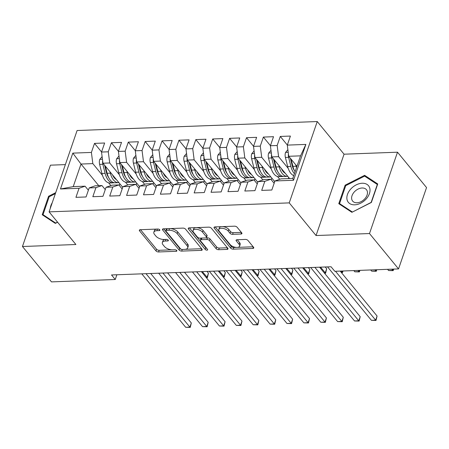 <?xml version="1.0" encoding="UTF-8"?>
<svg xmlns="http://www.w3.org/2000/svg" width="449" height="449" viewBox="0 0 449 449"><rect width="100%" height="100%" fill="white"/><g stroke="black" fill="none" stroke-linecap="round" stroke-linejoin="round"><path stroke-width="0.67" d="M159.709 229.776A1.381 0.673 -161 0 0 157.913 229.041L140.301 229.703A1.976 0.965 -161 0 0 139.347 230.169A1.976 0.965 -161 0 0 139.555 230.876L155.999 250.907A1.976 0.965 -161 0 0 158.576 251.962L176.188 251.3A1.381 0.673 -161 0 0 176.855 250.974A1.381 0.673 -161 0 0 176.71 250.48A1.381 0.673 -161 0 0 174.908 249.745L172.629 249.829A6.32 3.081 -161 0 1 164.401 246.467L163.026 244.795A6.32 3.081 -161 0 1 162.358 242.539A6.32 3.081 -161 0 1 165.412 241.034L167.69 240.95A1.381 0.673 -161 0 0 168.358 240.625A1.381 0.673 -161 0 0 168.207 240.131A1.381 0.673 -161 0 0 166.411 239.396L164.132 239.48A6.32 3.081 -161 0 1 155.904 236.118L154.529 234.445A6.32 3.081 -161 0 1 153.861 232.189A6.32 3.081 -161 0 1 156.909 230.685L159.193 230.601A1.381 0.673 -161 0 0 159.855 230.27A1.381 0.673 -161 0 0 159.709 229.776M240.978 234.024A1.976 0.965 -161 0 0 241.932 233.553A1.976 0.965 -161 0 0 241.725 232.851L237.111 227.228A1.976 0.965 -161 0 0 234.535 226.178L214.976 226.908A1.976 0.965 -161 0 0 214.021 227.379A1.976 0.965 -161 0 0 214.235 228.086L230.679 248.117A1.976 0.965 -161 0 0 233.25 249.167L252.809 248.437A1.976 0.965 -161 0 0 253.764 247.966A1.976 0.965 -161 0 0 253.556 247.264L247.983 240.473A1.976 0.965 -161 0 0 245.412 239.424L237.038 239.738A1.976 0.965 -161 0 0 236.084 240.204A1.976 0.965 -161 0 0 236.297 240.911L239.059 244.278A5.281 2.576 -161 0 1 239.62 246.164A5.281 2.576 -161 0 1 235.472 247.309A5.281 2.576 -161 0 1 230.191 244.61L219.365 231.42A5.281 2.576 -161 0 1 218.803 229.534A5.281 2.576 -161 0 1 222.945 228.389A5.281 2.576 -161 0 1 228.232 231.089L230.034 233.289A1.976 0.965 -161 0 0 232.61 234.339L240.978 234.024L241.483 232.56M369.499 233.542L397.505 152.2L344.057 154.198L316.045 235.54L369.499 233.542L398.544 268.917L334.791 271.297L331.065 266.762L111.52 274.968L115.247 279.502L116.875 274.766M316.045 235.54L289.24 202.886L49.093 211.861L77.099 130.519L317.247 121.544L289.24 202.886M65.358 164.609L50.456 165.17L22.45 246.512L75.898 244.514L49.093 211.861M22.45 246.512L51.495 281.888L115.247 279.502M185.555 229.158A1.976 0.965 -161 0 0 182.984 228.103L163.425 228.838A1.976 0.965 -161 0 0 162.471 229.304A1.976 0.965 -161 0 0 162.678 230.011L179.129 250.042A1.976 0.965 -161 0 0 181.699 251.098L201.259 250.362A1.976 0.965 -161 0 0 202.213 249.897A1.976 0.965 -161 0 0 201.999 249.189L185.555 229.158M189.197 227.873L208.763 227.143A1.976 0.965 -161 0 1 211.333 228.193L227.778 248.224A1.976 0.965 -161 0 1 227.985 248.931A1.976 0.965 -161 0 1 227.037 249.403L218.663 249.711A1.976 0.965 -161 0 1 216.092 248.662L209.425 240.541A1.976 0.965 -161 0 0 206.849 239.485L201.298 239.693A1.976 0.965 -161 0 0 200.344 240.164A1.976 0.965 -161 0 0 200.551 240.872L207.5 249.33A1.381 0.673 -161 0 1 207.646 249.824A1.381 0.673 -161 0 1 206.562 250.121A1.381 0.673 -161 0 1 205.176 249.414L188.457 229.046A1.976 0.965 -161 0 1 188.249 228.345A1.976 0.965 -161 0 1 189.197 227.873M98.758 185.673L81.005 164.048L73.232 186.627L60.469 188.984L79.046 188.288L75.932 197.336L86.062 196.959L89.177 187.912L95.934 187.66L92.82 196.707L102.95 196.325L106.065 187.278L112.822 187.025L109.708 196.073L119.838 195.697L122.953 186.649L129.71 186.397L126.596 195.444L136.726 195.062L139.841 186.015L146.599 185.763L143.484 194.81L153.614 194.434L156.729 185.386L163.487 185.134L160.372 194.181L170.502 193.805L173.617 184.758L180.375 184.505L177.26 193.553L187.39 193.171L190.505 184.124L197.263 183.871L194.148 192.918L204.278 192.542L207.393 183.495L214.151 183.243L211.036 192.29L221.166 191.908L224.281 182.861L231.039 182.608L227.924 191.656L238.054 191.28L241.169 182.232L247.927 181.98L244.812 191.027L254.942 190.645L258.057 181.598L264.815 181.345L261.7 190.393L271.83 190.017L274.945 180.969L280.956 178.865L292.776 178.421L300.549 155.848L288.729 156.286L296.952 166.298M60.469 188.984L72.817 153.126L91.394 152.43L92.831 163.61L102.439 175.318M101.553 151.97L94.509 143.383L91.394 152.43M94.509 143.383L104.639 143.007L101.525 152.054L108.282 151.801L109.719 162.976L119.327 174.683M118.441 151.335L111.397 142.754L108.282 151.801M111.397 142.754L121.527 142.378L118.413 151.425L125.17 151.173L126.607 162.347L136.215 174.055M135.329 150.707L128.285 142.125L125.17 151.173M128.285 142.125L138.415 141.744L135.301 150.791L142.058 150.538L143.495 161.713L153.103 173.421M152.217 150.073L145.173 141.491L142.058 150.538M145.173 141.491L155.303 141.115L152.189 150.162L158.946 149.91L160.383 161.084L169.991 172.792M169.105 149.444L162.061 140.863L158.946 149.91M162.061 140.863L172.192 140.481L169.077 149.528L175.834 149.276L177.271 160.45L186.879 172.158M185.993 148.815L178.949 140.228L175.834 149.276M178.949 140.228L189.08 139.852L185.965 148.9L192.722 148.647L194.159 159.822L203.767 171.529M202.881 148.181L195.837 139.6L192.722 148.647M195.837 139.6L205.968 139.218L202.853 148.265L209.61 148.013L211.047 159.193L220.655 170.901M219.769 147.553L212.725 138.965L209.61 148.013M212.725 138.965L222.856 138.589L219.741 147.637L226.492 147.384L227.935 158.559L237.543 170.266M236.657 146.918L229.613 138.337L226.492 147.384M229.613 138.337L239.744 137.955L236.629 147.003L243.38 146.75L244.823 157.93L254.431 169.638M253.545 146.29L246.501 137.703L243.38 146.75M246.501 137.703L256.632 137.327L253.517 146.374L260.268 146.121L261.711 157.296L271.319 169.004M270.433 145.656L263.389 137.074L260.268 146.121M263.389 137.074L273.52 136.698L270.405 145.745L277.156 145.493L278.599 156.667L288.207 168.375M287.321 145.027L280.277 136.445L277.156 145.493M280.277 136.445L290.408 136.064L287.293 145.111L305.87 144.415L293.523 180.274L274.945 180.969M274.148 183.293L270.82 179.241L264.068 179.493L258.057 181.598M264.815 181.345L270.82 179.241M287.293 145.111L288.729 156.286M305.87 144.415L300.549 155.848M257.26 183.922L253.932 179.875L247.18 180.128L241.169 182.232M247.927 181.98L253.932 179.875M278.599 156.667L271.841 156.92L289.594 178.539M270.405 145.745L271.841 156.92M240.372 184.55L237.044 180.504L230.292 180.756L224.281 182.861M231.039 182.608L237.044 180.504M277.471 176.496L279.761 179.28M261.711 157.296L254.953 157.548L274.721 181.626M253.517 146.374L254.953 157.548M223.484 185.184L220.156 181.138L213.404 181.39L207.393 183.495M214.151 183.243L220.156 181.138M260.583 177.125L262.873 179.914M244.823 157.93L238.065 158.183L257.833 182.255M236.629 147.003L238.065 158.183M206.596 185.813L203.268 181.766L196.516 182.019L190.505 184.124M197.263 183.871L203.268 181.766M243.695 177.759L245.985 180.543M227.935 158.559L221.177 158.811L240.945 182.889M219.741 147.637L221.177 158.811M189.708 186.447L186.38 182.401L179.628 182.653L173.617 184.758M180.375 184.505L186.38 182.401M226.807 178.388L229.097 181.177M211.047 159.193L204.289 159.44L224.057 183.518M202.853 148.265L204.289 159.44M172.82 187.076L169.492 183.029L162.74 183.282L156.729 185.386M163.487 185.134L169.492 183.029M209.919 179.022L212.209 181.806M194.159 159.822L187.401 160.074L207.169 184.152M185.965 148.9L187.401 160.074M155.932 187.71L152.609 183.658L145.852 183.91L139.841 186.015M146.599 185.763L152.609 183.658M193.031 179.651L195.321 182.44M177.271 160.45L170.513 160.703L190.281 184.78M169.077 149.528L170.513 160.703M139.044 188.339L135.721 184.292L128.964 184.545L122.953 186.649M129.71 186.397L135.721 184.292M176.143 180.285L178.433 183.069M160.383 161.084L153.625 161.337L173.393 185.409M152.189 150.162L153.625 161.337M122.156 188.973L118.833 184.921L112.076 185.173L106.065 187.278M112.822 187.025L118.833 184.921M159.255 180.913L161.545 183.703M143.495 161.713L136.737 161.966L156.505 186.043M135.301 150.791L136.737 161.966M105.268 189.601L101.945 185.555L95.188 185.807L89.177 187.912M95.934 187.66L101.945 185.555M142.367 181.548L144.657 184.331M126.607 162.347L119.849 162.6L139.617 186.672M118.413 151.425L119.849 162.6M88.38 190.23L85.057 186.183L73.232 186.627M79.046 188.288L85.057 186.183M125.479 182.176L127.769 184.96M109.719 162.976L102.961 163.228L122.729 187.306M101.525 152.054L102.961 163.228M398.544 268.917L426.55 187.575L397.505 152.2M344.057 154.198L317.247 121.544M108.591 182.805L110.881 185.594M92.831 163.61L81.005 164.048L72.817 153.126M288.337 178.59L288.718 177.473M271.258 179.774L271.83 178.107M254.37 180.403L254.942 178.736M237.482 181.031L238.054 179.37M220.594 181.665L221.166 179.998M203.706 182.294L204.278 180.627M186.818 182.928L187.39 181.261M169.93 183.557L170.502 181.89M153.042 184.191L153.614 182.524M136.154 184.82L136.726 183.153M119.266 185.454L119.838 183.787M292.776 178.421L293.523 180.274M55.704 192.655L48.587 196.258L42.223 214.751L55.334 223.394L57.612 222.238M345.141 185.173L338.771 203.672L351.887 212.31L371.368 202.454L377.738 183.955L364.622 175.318L345.141 185.173L345.679 185.83M156.802 229.085A6.32 3.081 -161 0 0 154.434 230.533L153.861 232.189M165.299 239.435A6.32 3.081 -161 0 0 162.931 240.883L162.358 242.539M140.52 229.692L156.572 249.251A1.976 0.965 -161 0 0 159.142 250.301L171.894 249.824M185.325 249.318L201.612 248.712M163.644 228.827L179.695 248.387A1.976 0.965 -161 0 0 181.452 249.352M166.528 230.326A1.381 0.673 -161 0 0 165.861 230.657A1.381 0.673 -161 0 0 166.007 231.151L180.442 248.735A1.381 0.673 -161 0 0 182.243 249.47L184.646 249.38A6.32 3.081 -161 0 0 187.693 247.876A6.32 3.081 -161 0 0 187.025 245.62L177.159 233.598A6.32 3.081 -161 0 0 168.931 230.236L166.528 230.326L167.084 228.698M166.798 228.709A1.381 0.673 -161 0 0 166.433 228.996L165.861 230.657M187.693 247.876L188.266 246.215A6.32 3.081 -161 0 0 187.598 243.959L187.025 245.62M170.233 228.58A6.32 3.081 -161 0 1 177.731 231.942L187.598 243.959M227.385 247.747L219.235 248.056L218.663 249.711M205.939 237.886L207.421 237.83A1.976 0.965 -161 0 1 209.992 238.879L216.665 247.001A1.976 0.965 -161 0 0 219.235 248.056M201.5 238.082A1.976 0.965 -161 0 0 200.916 238.503L200.344 240.164M189.422 227.868L205.749 247.753A1.381 0.673 -161 0 0 206.697 248.353M202.499 232.111A5.281 2.576 -161 0 0 197.218 229.405A5.281 2.576 -161 0 0 193.076 230.556A5.281 2.576 -161 0 0 193.631 232.442L197.448 237.089A1.976 0.965 -161 0 0 200.018 238.138L205.569 237.931A1.976 0.965 -161 0 0 206.523 237.459A1.976 0.965 -161 0 0 206.316 236.752L202.499 232.111L203.071 230.449A5.281 2.576 -161 0 0 197.79 227.75A5.281 2.576 -161 0 0 193.642 228.895L193.076 230.556M206.523 237.459L207.096 235.798A1.976 0.965 -161 0 0 206.888 235.096L206.316 236.752M203.071 230.449L206.888 235.096M222.597 226.627A5.281 2.576 -161 0 1 228.805 229.428L230.606 231.628A1.976 0.965 -161 0 0 233.177 232.677L241.332 232.374M221.306 226.672A5.281 2.576 -161 0 0 219.376 227.873L218.803 229.534M239.62 246.164L240.193 244.503A5.281 2.576 -161 0 0 239.631 242.617L239.059 244.278M237.257 239.727L239.631 242.617M215.194 226.902L231.252 246.456A1.976 0.965 -161 0 0 233.822 247.511L236.399 247.41M237.689 247.365L253.163 246.787M49.126 196.915L48.587 196.258M366.07 177.08L364.622 175.318M102.108 156.611L99.751 159.434A5.332 2.89 87.9 0 0 99.627 164.385L101.901 173.466A15.384 8.34 87.9 0 0 110.033 182.984L113.243 182.861A15.384 8.34 87.9 0 0 114.254 182.709M114.063 177.563A12.774 6.926 87.9 0 0 114.181 177.372L114.349 177.097M110.005 171.81L110.342 173.151A15.384 8.34 87.9 0 0 118.48 182.67A15.384 8.34 87.9 0 0 118.89 182.631M112.542 174.897A12.774 6.926 87.9 0 0 116.409 179.611M102.641 160.736A5.332 2.89 87.9 0 0 102.838 164.267L105.105 173.348A15.384 8.34 87.9 0 0 113.243 182.861M108.72 177.619A12.774 6.926 -92.1 0 1 106.391 172.354L104.611 165.243M206.074 277.353L207.028 277.319L208.459 273.166L207.006 271.398M118.48 182.67L115.27 182.788A15.384 8.34 -92.1 0 1 107.131 173.275L105.347 166.136M208.459 273.166L207.399 277.594L202.314 271.578M207.399 277.594L206.31 277.634M146.004 273.682L189.882 327.119L185.656 327.276L141.783 273.839M150.701 273.503L191.308 322.966L189.882 327.119L190.253 327.394L185.656 327.276M191.308 322.966L190.253 327.394M118.996 155.983L116.639 158.8A5.332 2.89 87.9 0 0 116.516 163.756L118.783 172.837A15.384 8.34 87.9 0 0 126.921 182.35L130.131 182.232A15.384 8.34 87.9 0 0 131.142 182.081M130.951 176.928A12.774 6.926 87.9 0 0 131.069 176.743L131.237 176.468M126.893 171.176L127.23 172.523A15.384 8.34 87.9 0 0 135.368 182.036A15.384 8.34 87.9 0 0 135.778 182.002M129.43 174.263A12.774 6.926 87.9 0 0 133.297 178.977M119.529 160.102A5.332 2.89 87.9 0 0 119.726 163.632L121.993 172.719A15.384 8.34 87.9 0 0 130.131 182.232M125.608 176.99A12.774 6.926 -92.1 0 1 123.279 171.72L121.499 164.609M222.962 276.719L223.916 276.685L225.347 272.537L223.894 270.769M135.368 182.036L132.158 182.154A15.384 8.34 -92.1 0 1 124.019 172.641L122.235 165.507M225.347 272.537L224.287 276.96L219.202 270.943M224.287 276.96L223.198 277.005M135.884 155.354L133.527 158.171A5.332 2.89 87.9 0 0 133.404 163.122L135.671 172.203A15.384 8.34 87.9 0 0 143.809 181.722L147.019 181.598A15.384 8.34 87.9 0 0 148.03 181.447M147.839 176.3A12.774 6.926 87.9 0 0 147.957 176.109L148.125 175.84M143.781 170.547L144.118 171.888A15.384 8.34 87.9 0 0 152.256 181.407A15.384 8.34 87.9 0 0 152.666 181.368M146.318 173.634A12.774 6.926 87.9 0 0 150.185 178.348M136.417 159.474A5.332 2.89 87.9 0 0 136.608 163.004L138.881 172.085A15.384 8.34 87.9 0 0 147.019 181.598M142.496 176.356A12.774 6.926 -92.1 0 1 140.167 171.091L138.387 163.98M239.85 276.09L240.804 276.056L242.236 271.903L240.782 270.135M152.256 181.407L149.046 181.525A15.384 8.34 -92.1 0 1 140.907 172.012L139.123 164.873M242.236 271.903L241.175 276.331L236.09 270.315M241.175 276.331L240.086 276.371M162.892 273.048L206.77 326.485L202.544 326.648L158.671 273.205M167.589 272.874L208.196 322.337L206.77 326.485L207.141 326.765L202.544 326.648M208.196 322.337L207.141 326.765M179.78 272.42L223.658 325.856L219.432 326.013L175.559 272.577M184.472 272.24L225.084 321.709L223.658 325.856L224.029 326.131L219.432 326.013M225.084 321.709L224.029 326.131M52.219 202.768A13.072 8.946 -39.4 0 0 50.327 208.269M55.805 223.153L43.014 214.673L49.182 196.752L55.373 193.62M44.086 215.986L43.014 214.673M57.523 222.132L55.715 223.046M369.802 188.288A13.072 8.946 -39.4 0 0 356.169 184.898A13.072 8.946 -39.4 0 0 347.077 199.788A13.072 8.946 -39.4 0 0 360.71 203.178A13.072 8.946 -39.4 0 0 369.802 188.288M367.321 191.448A8.952 6.123 -39.4 0 0 366.463 189.703A8.952 6.123 -39.4 0 0 356.787 189.82A8.952 6.123 -39.4 0 0 351.763 199.317A8.952 6.123 -39.4 0 0 352.622 201.062A8.952 6.123 -39.4 0 0 362.298 200.944A8.952 6.123 -39.4 0 0 367.321 191.448M352.269 211.962L339.567 203.593L345.736 185.667L364.61 176.12L377.317 184.488L371.143 202.409L352.358 212.074M340.639 204.901L339.567 203.593M152.772 154.72L150.415 157.543A5.332 2.89 87.9 0 0 150.292 162.493L152.559 171.574A15.384 8.34 87.9 0 0 160.697 181.087L163.907 180.969A15.384 8.34 87.9 0 0 164.918 180.818M164.721 175.671A12.774 6.926 87.9 0 0 164.845 175.48L165.013 175.205M160.669 169.918L161.006 171.26A15.384 8.34 87.9 0 0 169.144 180.773A15.384 8.34 87.9 0 0 169.554 180.739M163.206 173A12.774 6.926 87.9 0 0 167.073 177.714M153.305 158.845A5.332 2.89 87.9 0 0 153.496 162.37L155.769 171.456A15.384 8.34 87.9 0 0 163.907 180.969M159.384 175.727A12.774 6.926 -92.1 0 1 157.055 170.457L155.275 163.346M256.738 275.462L257.692 275.422L259.124 271.275L257.67 269.507M169.144 180.773L165.934 180.896A15.384 8.34 -92.1 0 1 157.795 171.378L156.011 164.244M259.124 271.275L258.063 275.697L252.978 269.681M258.063 275.697L256.974 275.742M169.66 154.091L167.303 156.909A5.332 2.89 87.9 0 0 167.18 161.859L169.447 170.946A15.384 8.34 87.9 0 0 177.585 180.459L180.795 180.341A15.384 8.34 87.9 0 0 181.806 180.189M181.609 175.037A12.774 6.926 87.9 0 0 181.733 174.846L181.901 174.577M177.557 169.284L177.894 170.626A15.384 8.34 87.9 0 0 186.032 180.144A15.384 8.34 87.9 0 0 186.442 180.111M180.094 172.371A12.774 6.926 87.9 0 0 183.961 177.086M170.193 158.211A5.332 2.89 87.9 0 0 170.384 161.741L172.657 170.822A15.384 8.34 87.9 0 0 180.795 180.341M176.272 175.093A12.774 6.926 -92.1 0 1 173.943 169.829L172.163 162.718M273.626 274.827L274.58 274.794L276.012 270.64L274.558 268.878M186.032 180.144L182.822 180.262A15.384 8.34 -92.1 0 1 174.683 170.749L172.899 163.61M276.012 270.64L274.951 275.069L269.866 269.052M274.951 275.069L273.862 275.108M196.668 271.785L240.546 325.228L236.32 325.385L192.447 271.942M201.36 271.611L241.972 321.074L240.546 325.228L240.917 325.503L236.32 325.385M241.972 321.074L240.917 325.503M213.556 271.157L257.434 324.593L253.208 324.75L209.335 271.314M218.248 270.977L258.86 320.446L257.434 324.593L257.805 324.868L253.208 324.75M258.86 320.446L257.805 324.868M186.548 153.457L184.191 156.28A5.332 2.89 87.9 0 0 184.068 161.23L186.335 170.311A15.384 8.34 87.9 0 0 194.473 179.83L197.683 179.707A15.384 8.34 87.9 0 0 198.694 179.555M198.497 174.408A12.774 6.926 87.9 0 0 198.621 174.218L198.789 173.943M194.445 168.656L194.782 169.997A15.384 8.34 87.9 0 0 202.92 179.51A15.384 8.34 87.9 0 0 203.33 179.477M196.982 171.743A12.774 6.926 87.9 0 0 200.849 176.451M187.081 157.582A5.332 2.89 87.9 0 0 187.272 161.107L189.545 170.193A15.384 8.34 87.9 0 0 197.683 179.707M193.16 174.465A12.774 6.926 -92.1 0 1 190.831 169.194L189.051 162.083M290.514 274.199L291.468 274.159L292.9 270.012L291.446 268.244M202.92 179.51L199.71 179.634A15.384 8.34 -92.1 0 1 191.571 170.115L189.787 162.981M292.9 270.012L291.839 274.44L286.754 268.418M291.839 274.44L290.75 274.479M230.444 270.523L274.322 323.965L270.096 324.122L226.223 270.68M235.136 270.349L275.748 319.811L274.322 323.965L274.693 324.24L270.096 324.122M275.748 319.811L274.693 324.24M203.436 152.828L201.079 155.646A5.332 2.89 87.9 0 0 200.956 160.596L203.223 169.683A15.384 8.34 87.9 0 0 211.361 179.196L214.571 179.078A15.384 8.34 87.9 0 0 215.582 178.927M215.385 173.774A12.774 6.926 87.9 0 0 215.509 173.589L215.677 173.314M211.333 168.021L211.67 169.363A15.384 8.34 87.9 0 0 219.808 178.882A15.384 8.34 87.9 0 0 220.218 178.848M213.87 171.108A12.774 6.926 87.9 0 0 217.737 175.823M203.969 156.948A5.332 2.89 87.9 0 0 204.16 160.478L206.433 169.559A15.384 8.34 87.9 0 0 214.571 179.078M210.048 173.83A12.774 6.926 -92.1 0 1 207.719 168.566L205.939 161.455M307.402 273.564L308.356 273.531L309.788 269.378L308.334 267.615M219.808 178.882L216.598 178.999A15.384 8.34 -92.1 0 1 208.459 169.486L206.675 162.353M309.788 269.378L308.727 273.806L303.642 267.789M308.727 273.806L307.632 273.845M247.332 269.894L291.21 323.331L286.984 323.488L243.111 270.051M252.024 269.72L292.636 319.183L291.21 323.331L291.581 323.606L286.984 323.488M292.636 319.183L291.581 323.606M220.324 152.194L217.967 155.017A5.332 2.89 87.9 0 0 217.844 159.967L220.111 169.048A15.384 8.34 87.9 0 0 228.249 178.567L231.459 178.444A15.384 8.34 87.9 0 0 232.47 178.292M232.273 173.146A12.774 6.926 87.9 0 0 232.397 172.955L232.565 172.68M228.221 167.393L228.558 168.734A15.384 8.34 87.9 0 0 236.696 178.247A15.384 8.34 87.9 0 0 237.106 178.214M230.758 170.48A12.774 6.926 87.9 0 0 234.625 175.194M220.857 156.319A5.332 2.89 87.9 0 0 221.048 159.85L223.321 168.931A15.384 8.34 87.9 0 0 231.459 178.444M226.936 173.202A12.774 6.926 -92.1 0 1 224.607 167.932L222.827 160.826M324.29 272.936L325.244 272.897L326.676 268.749L325.222 266.981M236.696 178.247L233.486 178.371A15.384 8.34 -92.1 0 1 225.347 168.852L223.563 161.719M326.676 268.749L325.615 273.177L320.53 267.155M325.615 273.177L324.52 273.216M264.22 269.26L308.098 322.702L303.872 322.859L259.999 269.422M268.912 269.086L309.524 318.549L308.098 322.702L308.469 322.977L303.872 322.859M309.524 318.549L308.469 322.977M237.212 151.566L234.855 154.383A5.332 2.89 87.9 0 0 234.732 159.333L236.999 168.42A15.384 8.34 87.9 0 0 245.137 177.933L248.348 177.815A15.384 8.34 87.9 0 0 249.358 177.664M249.161 172.511A12.774 6.926 87.9 0 0 249.285 172.326L249.453 172.051M245.109 166.759L245.446 168.106A15.384 8.34 87.9 0 0 253.584 177.619A15.384 8.34 87.9 0 0 253.994 177.585M247.646 169.845A12.774 6.926 87.9 0 0 251.513 174.56M237.746 155.685A5.332 2.89 87.9 0 0 237.936 159.215L240.209 168.296A15.384 8.34 87.9 0 0 248.348 177.815M243.824 172.573A12.774 6.926 -92.1 0 1 241.495 167.303L239.715 160.192M253.584 177.619L250.374 177.737A15.384 8.34 -92.1 0 1 242.236 168.223L240.451 161.09M341.178 272.302L342.132 272.268L341.145 271.061M343.042 270.988L342.503 272.543L341.408 272.588M342.503 272.543L342.132 272.268L342.565 271.011M281.108 268.631L324.986 322.068L320.76 322.225L276.887 268.788M285.8 268.457L326.412 317.92L324.986 322.068L325.357 322.348L320.76 322.225M326.412 317.92L325.357 322.348M254.1 150.931L251.743 153.754A5.332 2.89 87.9 0 0 251.62 158.705L253.887 167.786A15.384 8.34 87.9 0 0 262.025 177.304L265.236 177.181A15.384 8.34 87.9 0 0 266.246 177.029M266.049 171.883A12.774 6.926 87.9 0 0 266.173 171.692L266.341 171.417M261.997 166.13L262.334 167.471A15.384 8.34 87.9 0 0 270.472 176.99A15.384 8.34 87.9 0 0 270.882 176.951M264.534 169.217A12.774 6.926 87.9 0 0 268.401 173.931M254.634 155.057A5.332 2.89 87.9 0 0 254.824 158.587L257.097 167.668A15.384 8.34 87.9 0 0 265.236 177.181M260.712 171.939A12.774 6.926 -92.1 0 1 258.383 166.674L256.603 159.563M270.472 176.99L267.262 177.108A15.384 8.34 -92.1 0 1 259.124 167.589L257.339 160.456M353.806 270.59L354.8 271.797L359.02 271.639L358.033 270.433M359.93 270.36L359.391 271.914L354.8 271.797M359.391 271.914L359.02 271.639L359.453 270.377M297.996 268.002L341.874 321.439L337.648 321.596L293.775 268.16M302.688 267.823L343.3 317.286L341.874 321.439L342.245 321.714L337.648 321.596M343.3 317.286L342.245 321.714M270.988 150.303L268.631 153.12A5.332 2.89 87.9 0 0 268.508 158.076L270.775 167.157A15.384 8.34 87.9 0 0 278.913 176.67L282.124 176.552A15.384 8.34 87.9 0 0 283.134 176.401M282.937 171.249A12.774 6.926 87.9 0 0 283.061 171.063L283.229 170.788M278.885 165.496L279.222 166.843A15.384 8.34 87.9 0 0 287.36 176.356A15.384 8.34 87.9 0 0 287.77 176.322M281.416 168.583A12.774 6.926 87.9 0 0 285.289 173.297M271.522 154.422A5.332 2.89 87.9 0 0 271.712 157.953L273.985 167.039A15.384 8.34 87.9 0 0 282.124 176.552M277.6 171.31A12.774 6.926 -92.1 0 1 275.271 166.04L273.492 158.929M287.36 176.356L284.15 176.474A15.384 8.34 -92.1 0 1 276.012 166.961L274.227 159.827M370.694 269.956L371.688 271.162L375.908 271.005L374.921 269.798M376.818 269.731L376.279 271.28L371.688 271.162M376.279 271.28L375.908 271.005L376.341 269.748M314.884 267.368L358.762 320.805L354.536 320.968L310.663 267.525M319.576 267.194L360.188 316.657L358.762 320.805L359.133 321.086L354.536 320.968M360.188 316.657L359.133 321.086M287.876 149.674L285.519 152.492A5.332 2.89 87.9 0 0 285.396 157.442L287.663 166.523A15.384 8.34 87.9 0 0 293.736 175.643M295.773 164.867L296.11 166.209A15.384 8.34 87.9 0 0 296.503 167.6M288.41 153.794A5.332 2.89 87.9 0 0 288.6 157.324L290.873 166.405A15.384 8.34 87.9 0 0 294.421 173.656M294.488 170.676A12.774 6.926 -92.1 0 1 292.159 165.412L290.38 158.301M295.077 171.737A15.384 8.34 -92.1 0 1 292.9 166.332L291.115 159.193M387.582 269.327L388.576 270.534L392.796 270.377L391.803 269.17M393.706 269.097L393.167 270.652L388.576 270.534M393.167 270.652L392.796 270.377L393.229 269.114M335.498 271.275L375.65 320.176L371.424 320.333L327.551 266.897M340.19 271.095L377.076 316.029L375.65 320.176L376.021 320.451L371.424 320.333M377.076 316.029L376.021 320.451M157.47 229.057L156.909 230.685M168.033 239.951L167.69 240.95M165.967 239.407L165.412 241.034M176.53 250.301L176.188 251.3M159.142 250.301L158.576 251.962M156.572 249.251L155.999 250.907M139.942 229.742L139.555 230.876M159.535 229.602L159.193 230.601M201.764 248.898L201.259 250.362M182.26 249.47L181.699 251.098M179.695 248.387L179.129 250.042M163.071 228.878L162.678 230.011M177.731 231.942L177.159 233.598M169.492 228.608L168.931 230.236M227.542 247.938L227.037 249.403M216.665 247.001L216.092 248.662M209.992 238.879L209.425 240.541M207.421 237.83L206.849 239.485M201.859 238.071L201.298 239.693M205.749 247.753L205.176 249.414M188.844 227.918L188.457 229.046M233.177 232.677L232.61 234.339M230.606 231.628L230.034 233.289M228.805 229.428L228.232 231.089M236.685 239.777L236.297 240.911M253.315 246.972L252.809 248.437M233.822 247.511L233.25 249.167M231.252 246.456L230.679 248.117M214.622 226.953L214.235 228.086M102.451 159.249L99.824 159.35M105.105 173.348L101.901 173.466M114.181 177.372L114.562 177.361M110.342 173.151L107.131 173.275M102.838 164.267L99.627 164.385M119.339 158.62L116.712 158.716M121.993 172.719L118.783 172.837M131.069 176.743L131.45 176.726M127.23 172.523L124.019 172.641M119.726 163.632L116.516 163.756M136.227 157.986L133.6 158.087M138.881 172.085L135.671 172.203M147.957 176.109L148.338 176.098M144.118 171.888L140.907 172.012M136.608 163.004L133.404 163.122M153.115 157.358L150.488 157.453M155.769 171.456L152.559 171.574M164.845 175.48L165.226 175.464M161.006 171.26L157.795 171.378M153.496 162.37L150.292 162.493M170.003 156.723L167.376 156.824M172.657 170.822L169.447 170.946M181.733 174.846L182.114 174.835M177.894 170.626L174.683 170.749M170.384 161.741L167.18 161.859M186.891 156.095L184.264 156.19M189.545 170.193L186.335 170.311M198.621 174.218L199.002 174.201M194.782 169.997L191.571 170.115M187.272 161.107L184.068 161.23M203.779 155.466L201.152 155.562M206.433 169.559L203.223 169.683M215.509 173.589L215.89 173.572M211.67 169.363L208.459 169.486M204.16 160.478L200.956 160.596M220.667 154.832L218.034 154.933M223.321 168.931L220.111 169.048M232.397 172.955L232.778 172.944M228.558 168.734L225.347 168.852M221.048 159.85L217.844 159.967M237.555 154.203L234.922 154.299M240.209 168.296L236.999 168.42M249.285 172.326L249.666 172.309M245.446 168.106L242.236 168.223M237.936 159.215L234.732 159.333M254.443 153.569L251.81 153.67M257.097 167.668L253.887 167.786M266.173 171.692L266.554 171.681M262.334 167.471L259.124 167.589M254.824 158.587L251.62 158.705M271.331 152.941L268.698 153.036M273.985 167.039L270.775 167.157M283.061 171.063L283.442 171.047M279.222 166.843L276.012 166.961M271.712 157.953L268.508 158.076M288.219 152.306L285.586 152.407M290.873 166.405L287.663 166.523M296.11 166.209L292.9 166.332M288.6 157.324L285.396 157.442"/></g></svg>
